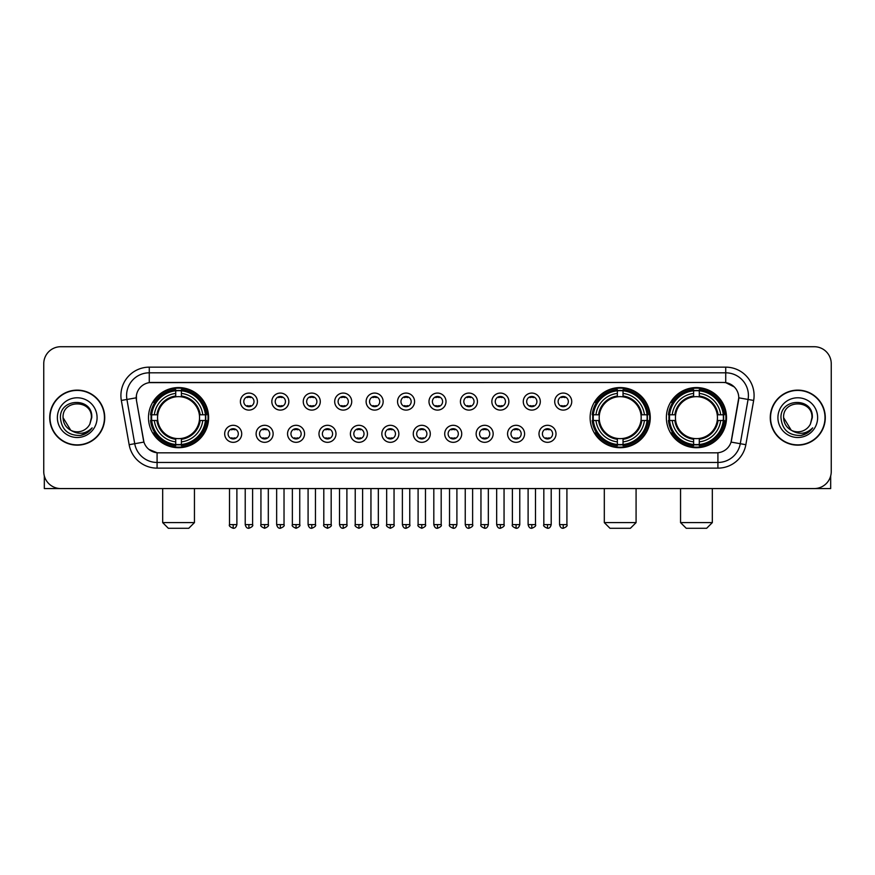 <?xml version="1.0" encoding="UTF-8"?>
<svg xmlns="http://www.w3.org/2000/svg" width="875" height="875" viewBox="0 0 875 875"><rect width="100%" height="100%" fill="white"/><g stroke="black" fill="none" stroke-linecap="round" stroke-linejoin="round"><path stroke-width="1.31" d="M590.122 417.637A30.067 30.067 0 0 0 620.189 447.716A30.067 30.067 0 0 0 650.256 417.637A30.067 30.067 0 0 0 620.189 387.57A30.067 30.067 0 0 0 590.122 417.637M666.378 417.637A30.067 30.067 0 0 0 696.445 447.716A30.067 30.067 0 0 0 726.513 417.637A30.067 30.067 0 0 0 696.445 387.57A30.067 30.067 0 0 0 666.378 417.637M148.487 417.637A30.067 30.067 0 0 0 178.555 447.716A30.067 30.067 0 0 0 208.622 417.637A30.067 30.067 0 0 0 178.555 387.57A30.067 30.067 0 0 0 148.487 417.637M241.708 433.814A8.509 8.509 0 0 1 233.188 442.323A8.509 8.509 0 0 1 224.678 433.814A8.509 8.509 0 0 1 233.188 425.305A8.509 8.509 0 0 1 241.708 433.814M228.091 433.814A5.108 5.108 0 0 0 233.188 438.922A5.108 5.108 0 0 0 238.295 433.814A5.108 5.108 0 0 0 233.188 428.706A5.108 5.108 0 0 0 228.091 433.814M273.131 433.814A8.509 8.509 0 0 1 264.622 442.323A8.509 8.509 0 0 1 256.113 433.814A8.509 8.509 0 0 1 264.622 425.305A8.509 8.509 0 0 1 273.131 433.814M259.514 433.814A5.108 5.108 0 0 0 264.622 438.922A5.108 5.108 0 0 0 269.73 433.814A5.108 5.108 0 0 0 264.622 428.706A5.108 5.108 0 0 0 259.514 433.814M304.566 433.814A8.509 8.509 0 0 1 296.056 442.323A8.509 8.509 0 0 1 287.547 433.814A8.509 8.509 0 0 1 296.056 425.305A8.509 8.509 0 0 1 304.566 433.814M290.948 433.814A5.108 5.108 0 0 0 296.056 438.922A5.108 5.108 0 0 0 301.164 433.814A5.108 5.108 0 0 0 296.056 428.706A5.108 5.108 0 0 0 290.948 433.814M336 433.814A8.509 8.509 0 0 1 327.491 442.323A8.509 8.509 0 0 1 318.981 433.814A8.509 8.509 0 0 1 327.491 425.305A8.509 8.509 0 0 1 336 433.814M322.383 433.814A5.108 5.108 0 0 0 327.491 438.922A5.108 5.108 0 0 0 332.598 433.814A5.108 5.108 0 0 0 327.491 428.706A5.108 5.108 0 0 0 322.383 433.814M367.434 433.814A8.509 8.509 0 0 1 358.925 442.323A8.509 8.509 0 0 1 350.405 433.814A8.509 8.509 0 0 1 358.925 425.305A8.509 8.509 0 0 1 367.434 433.814M353.817 433.814A5.108 5.108 0 0 0 358.925 438.922A5.108 5.108 0 0 0 364.022 433.814A5.108 5.108 0 0 0 358.925 428.706A5.108 5.108 0 0 0 353.817 433.814M398.858 433.814A8.509 8.509 0 0 1 390.348 442.323A8.509 8.509 0 0 1 381.839 433.814A8.509 8.509 0 0 1 390.348 425.305A8.509 8.509 0 0 1 398.858 433.814M385.241 433.814A5.108 5.108 0 0 0 390.348 438.922A5.108 5.108 0 0 0 395.456 433.814A5.108 5.108 0 0 0 390.348 428.706A5.108 5.108 0 0 0 385.241 433.814M430.292 433.814A8.509 8.509 0 0 1 421.783 442.323A8.509 8.509 0 0 1 413.273 433.814A8.509 8.509 0 0 1 421.783 425.305A8.509 8.509 0 0 1 430.292 433.814M416.675 433.814A5.108 5.108 0 0 0 421.783 438.922A5.108 5.108 0 0 0 426.891 433.814A5.108 5.108 0 0 0 421.783 428.706A5.108 5.108 0 0 0 416.675 433.814M461.727 433.814A8.509 8.509 0 0 1 453.217 442.323A8.509 8.509 0 0 1 444.708 433.814A8.509 8.509 0 0 1 453.217 425.305A8.509 8.509 0 0 1 461.727 433.814M448.109 433.814A5.108 5.108 0 0 0 453.217 438.922A5.108 5.108 0 0 0 458.325 433.814A5.108 5.108 0 0 0 453.217 428.706A5.108 5.108 0 0 0 448.109 433.814M493.161 433.814A8.509 8.509 0 0 1 484.652 442.323A8.509 8.509 0 0 1 476.142 433.814A8.509 8.509 0 0 1 484.652 425.305A8.509 8.509 0 0 1 493.161 433.814M479.544 433.814A5.108 5.108 0 0 0 484.652 438.922A5.108 5.108 0 0 0 489.759 433.814A5.108 5.108 0 0 0 484.652 428.706A5.108 5.108 0 0 0 479.544 433.814M524.595 433.814A8.509 8.509 0 0 1 516.075 442.323A8.509 8.509 0 0 1 507.566 433.814A8.509 8.509 0 0 1 516.075 425.305A8.509 8.509 0 0 1 524.595 433.814M510.978 433.814A5.108 5.108 0 0 0 516.075 438.922A5.108 5.108 0 0 0 521.183 433.814A5.108 5.108 0 0 0 516.075 428.706A5.108 5.108 0 0 0 510.978 433.814M556.019 433.814A8.509 8.509 0 0 1 547.509 442.323A8.509 8.509 0 0 1 539 433.814A8.509 8.509 0 0 1 547.509 425.305A8.509 8.509 0 0 1 556.019 433.814M542.402 433.814A5.108 5.108 0 0 0 547.509 438.922A5.108 5.108 0 0 0 552.617 433.814A5.108 5.108 0 0 0 547.509 428.706A5.108 5.108 0 0 0 542.402 433.814M257.414 401.581A8.509 8.509 0 0 1 248.905 410.102A8.509 8.509 0 0 1 240.395 401.581A8.509 8.509 0 0 1 248.905 393.072A8.509 8.509 0 0 1 257.414 401.581M243.797 401.581A5.108 5.108 0 0 0 248.905 406.689A5.108 5.108 0 0 0 254.013 401.581A5.108 5.108 0 0 0 248.905 396.484A5.108 5.108 0 0 0 243.797 401.581M288.848 401.581A8.509 8.509 0 0 1 280.339 410.102A8.509 8.509 0 0 1 271.83 401.581A8.509 8.509 0 0 1 280.339 393.072A8.509 8.509 0 0 1 288.848 401.581M275.231 401.581A5.108 5.108 0 0 0 280.339 406.689A5.108 5.108 0 0 0 285.447 401.581A5.108 5.108 0 0 0 280.339 396.484A5.108 5.108 0 0 0 275.231 401.581M320.283 401.581A8.509 8.509 0 0 1 311.773 410.102A8.509 8.509 0 0 1 303.264 401.581A8.509 8.509 0 0 1 311.773 393.072A8.509 8.509 0 0 1 320.283 401.581M306.666 401.581A5.108 5.108 0 0 0 311.773 406.689A5.108 5.108 0 0 0 316.881 401.581A5.108 5.108 0 0 0 311.773 396.484A5.108 5.108 0 0 0 306.666 401.581M351.717 401.581A8.509 8.509 0 0 1 343.208 410.102A8.509 8.509 0 0 1 334.698 401.581A8.509 8.509 0 0 1 343.208 393.072A8.509 8.509 0 0 1 351.717 401.581M338.1 401.581A5.108 5.108 0 0 0 343.208 406.689A5.108 5.108 0 0 0 348.316 401.581A5.108 5.108 0 0 0 343.208 396.484A5.108 5.108 0 0 0 338.1 401.581M383.152 401.581A8.509 8.509 0 0 1 374.631 410.102A8.509 8.509 0 0 1 366.122 401.581A8.509 8.509 0 0 1 374.631 393.072A8.509 8.509 0 0 1 383.152 401.581M369.534 401.581A5.108 5.108 0 0 0 374.631 406.689A5.108 5.108 0 0 0 379.739 401.581A5.108 5.108 0 0 0 374.631 396.484A5.108 5.108 0 0 0 369.534 401.581M414.575 401.581A8.509 8.509 0 0 1 406.066 410.102A8.509 8.509 0 0 1 397.556 401.581A8.509 8.509 0 0 1 406.066 393.072A8.509 8.509 0 0 1 414.575 401.581M400.958 401.581A5.108 5.108 0 0 0 406.066 406.689A5.108 5.108 0 0 0 411.173 401.581A5.108 5.108 0 0 0 406.066 396.484A5.108 5.108 0 0 0 400.958 401.581M446.009 401.581A8.509 8.509 0 0 1 437.5 410.102A8.509 8.509 0 0 1 428.991 401.581A8.509 8.509 0 0 1 437.5 393.072A8.509 8.509 0 0 1 446.009 401.581M432.392 401.581A5.108 5.108 0 0 0 437.5 406.689A5.108 5.108 0 0 0 442.608 401.581A5.108 5.108 0 0 0 437.5 396.484A5.108 5.108 0 0 0 432.392 401.581M477.444 401.581A8.509 8.509 0 0 1 468.934 410.102A8.509 8.509 0 0 1 460.425 401.581A8.509 8.509 0 0 1 468.934 393.072A8.509 8.509 0 0 1 477.444 401.581M463.827 401.581A5.108 5.108 0 0 0 468.934 406.689A5.108 5.108 0 0 0 474.042 401.581A5.108 5.108 0 0 0 468.934 396.484A5.108 5.108 0 0 0 463.827 401.581M508.878 401.581A8.509 8.509 0 0 1 500.369 410.102A8.509 8.509 0 0 1 491.848 401.581A8.509 8.509 0 0 1 500.369 393.072A8.509 8.509 0 0 1 508.878 401.581M495.261 401.581A5.108 5.108 0 0 0 500.369 406.689A5.108 5.108 0 0 0 505.466 401.581A5.108 5.108 0 0 0 500.369 396.484A5.108 5.108 0 0 0 495.261 401.581M540.302 401.581A8.509 8.509 0 0 1 531.792 410.102A8.509 8.509 0 0 1 523.283 401.581A8.509 8.509 0 0 1 531.792 393.072A8.509 8.509 0 0 1 540.302 401.581M526.684 401.581A5.108 5.108 0 0 0 531.792 406.689A5.108 5.108 0 0 0 536.9 401.581A5.108 5.108 0 0 0 531.792 396.484A5.108 5.108 0 0 0 526.684 401.581M571.736 401.581A8.509 8.509 0 0 1 563.227 410.102A8.509 8.509 0 0 1 554.717 401.581A8.509 8.509 0 0 1 563.227 393.072A8.509 8.509 0 0 1 571.736 401.581M558.119 401.581A5.108 5.108 0 0 0 563.227 406.689A5.108 5.108 0 0 0 568.334 401.581A5.108 5.108 0 0 0 563.227 396.484A5.108 5.108 0 0 0 558.119 401.581M129.15 444.697L121.341 400.444A28.372 28.372 0 0 1 149.275 367.15L725.725 367.15A28.372 28.372 0 0 1 753.659 400.444L745.85 444.697A28.372 28.372 0 0 1 717.916 468.136L157.084 468.136A28.372 28.372 0 0 1 129.15 444.697L134.728 443.713L126.93 399.459A22.695 22.695 0 0 1 149.275 372.816L725.725 372.816A22.695 22.695 0 0 1 748.07 399.459L740.272 443.713A22.695 22.695 0 0 1 717.916 462.459L157.084 462.459A22.695 22.695 0 0 1 134.728 443.713L143.938 442.083L136.467 400.444A15.323 15.323 0 0 1 151.55 382.463L723.45 382.463A15.323 15.323 0 0 1 738.533 400.444L731.533 440.158A15.323 15.323 0 0 1 716.45 452.823L158.55 452.823A15.323 15.323 0 0 1 143.467 440.158L136.467 400.444L136.402 395.511M151.189 420.481A27.519 27.519 0 0 1 151.189 414.805M669.069 420.481A27.519 27.519 0 0 1 669.069 414.805M592.823 420.481A27.519 27.519 0 0 1 592.823 414.805M49.711 417.637A27.519 27.519 0 0 0 77.23 445.156A27.519 27.519 0 0 0 104.738 417.637A27.519 27.519 0 0 0 77.23 390.13A27.519 27.519 0 0 0 49.711 417.637M770.263 417.637A27.519 27.519 0 0 0 797.77 445.156A27.519 27.519 0 0 0 825.289 417.637A27.519 27.519 0 0 0 797.77 390.13A27.519 27.519 0 0 0 770.263 417.637M149.275 367.15L149.275 382.637L723.45 382.463L725.725 382.637L734.278 386.947M716.45 452.823L158.55 452.823M157.084 468.136L157.084 452.747L148.903 449.4M753.659 400.444L738.773 397.819L731.062 442.083L745.85 444.697M831.25 363.738A17.019 17.019 0 0 0 814.231 346.719L60.769 346.719A17.019 17.019 0 0 0 43.75 363.738L43.75 471.538A17.019 17.019 0 0 0 60.769 488.567L814.231 488.567A17.019 17.019 0 0 0 831.25 471.538L831.25 363.738L831.25 471.538M43.75 363.738L43.75 471.538M814.231 346.719L60.769 346.719M60.769 488.567L814.231 488.567M104.453 417.637A27.234 27.234 0 0 0 77.23 390.414A27.234 27.234 0 0 0 49.995 417.637A27.234 27.234 0 0 0 77.23 444.872A27.234 27.234 0 0 0 104.453 417.637M70.755 430.259L63.044 417.637C62.169 399.339 92.28 399.339 91.405 417.637L89.852 424.102L91.755 417.637C93.155 397.163 59.795 397.666 60.419 417.637C61.545 429.712 68.195 435.641 80.369 435.455C85.323 434.492 89.25 431.966 92.148 427.853C85.608 434.142 78.509 434.963 70.853 430.314A14.186 14.186 0 0 0 89.852 424.102L91.405 417.834M70.853 430.314C65.898 427.58 63.295 423.358 63.044 417.637M57.367 417.637A19.863 19.863 0 0 0 77.23 437.5A19.863 19.863 0 0 0 97.081 417.637A19.863 19.863 0 0 0 77.23 397.786A19.863 19.863 0 0 0 57.367 417.637M92.105 427.908L87.084 432.808M86.964 432.884L80.456 435.433M44.319 475.902L44.319 488.567L110.13 488.567M825.005 417.637A27.234 27.234 0 0 0 797.77 390.414A27.234 27.234 0 0 0 770.547 417.637A27.234 27.234 0 0 0 797.77 444.872A27.234 27.234 0 0 0 825.005 417.637M791.219 430.216L783.595 417.637C782.72 399.339 812.831 399.339 811.956 417.637L810.403 424.102L812.306 417.637C813.706 397.163 780.347 397.666 780.97 417.637C782.097 429.712 788.747 435.641 800.92 435.455C805.875 434.492 809.802 431.966 812.7 427.853C806.159 434.142 799.061 434.963 791.405 430.314L791.394 430.314A14.186 14.186 0 0 0 810.403 424.102L811.956 417.834M791.405 430.314C786.45 427.58 783.847 423.358 783.595 417.637M777.919 417.637A19.863 19.863 0 0 0 797.77 437.5A19.863 19.863 0 0 0 817.633 417.637A19.863 19.863 0 0 0 797.77 397.786A19.863 19.863 0 0 0 777.919 417.637M806.816 433.3L801.008 435.433M188.77 528.281L168.339 528.281L162.673 522.605L194.447 522.605L188.77 528.281M181.388 444.5L181.388 445.637A28.142 28.142 0 0 0 206.555 420.481L205.417 420.481A27.005 27.005 0 0 1 181.388 444.5L181.388 441.875A24.402 24.402 0 0 0 202.781 420.481L199.358 420.481A20.989 20.989 0 0 0 181.388 396.845L181.388 390.786A27.005 27.005 0 0 1 205.417 414.805L206.555 414.805A28.142 28.142 0 0 0 181.388 389.648L181.388 390.786M151.703 420.481L150.555 420.481A28.142 28.142 0 0 0 175.722 445.637L175.722 444.5A27.005 27.005 0 0 1 151.703 420.481L154.328 420.481A24.402 24.402 0 0 0 175.722 441.875L175.722 438.441A20.989 20.989 0 0 0 199.358 420.481L200.189 420.481A21.82 21.82 0 0 1 181.388 439.283L181.388 441.875M175.722 390.786L175.722 389.648A28.142 28.142 0 0 0 150.555 414.805L151.703 414.805A27.005 27.005 0 0 1 175.722 390.786L175.722 393.411A24.402 24.402 0 0 0 154.328 414.805L157.752 414.805A20.989 20.989 0 0 0 175.722 438.441L175.722 439.283A21.82 21.82 0 0 1 156.92 420.481L154.328 420.481M151.758 420.481A26.95 26.95 0 0 1 151.758 414.805M181.388 390.841A26.95 26.95 0 0 0 175.722 390.841M205.352 414.805A26.95 26.95 0 0 1 205.352 420.481M205.417 414.805L202.781 414.805A24.402 24.402 0 0 0 181.388 393.411M202.781 420.481L205.417 420.481M175.722 441.875L175.722 444.5M199.358 414.805L202.781 414.805M181.388 438.473L181.388 439.283M175.722 438.441A20.989 20.989 0 0 1 157.752 420.481L156.92 420.481M181.388 444.445A26.95 26.95 0 0 1 175.722 444.445M154.328 414.805L151.703 414.805M175.722 396.802L175.722 393.411M181.388 396.845A20.989 20.989 0 0 0 157.752 414.805L156.92 414.805A21.82 21.82 0 0 1 175.722 396.003M181.388 396.812L181.388 396.003A21.82 21.82 0 0 1 200.189 414.805M154.952 402.325L153.344 402.325A29.498 29.498 0 0 1 208.053 417.637A29.498 29.498 0 0 1 153.344 432.961L154.952 432.961M630.405 528.281L609.973 528.281L604.308 522.605L636.081 522.605L630.405 528.281M623.033 444.5L623.033 445.637A28.142 28.142 0 0 0 648.189 420.481L647.052 420.481A27.005 27.005 0 0 1 623.033 444.5L623.033 441.875A24.402 24.402 0 0 0 644.427 420.481L640.992 420.481A20.989 20.989 0 0 0 623.033 396.845L623.033 390.786A27.005 27.005 0 0 1 647.052 414.805L648.189 414.805A28.142 28.142 0 0 0 623.033 389.648L623.033 390.786M593.337 420.481L592.189 420.481A28.142 28.142 0 0 0 617.356 445.637L617.356 444.5A27.005 27.005 0 0 1 593.337 420.481L595.962 420.481A24.402 24.402 0 0 0 617.356 441.875L617.356 438.441A20.989 20.989 0 0 0 640.992 420.481L641.834 420.481A21.82 21.82 0 0 1 623.033 439.283L623.033 441.875M617.356 390.786L617.356 389.648A28.142 28.142 0 0 0 592.189 414.805L593.337 414.805A27.005 27.005 0 0 1 617.356 390.786L617.356 393.411A24.402 24.402 0 0 0 595.962 414.805L599.386 414.805A20.989 20.989 0 0 0 617.356 438.441L617.356 439.283A21.82 21.82 0 0 1 598.555 420.481L595.962 420.481M593.392 420.481A26.95 26.95 0 0 1 593.392 414.805M623.033 390.841A26.95 26.95 0 0 0 617.356 390.841M646.986 414.805A26.95 26.95 0 0 1 646.986 420.481M647.052 414.805L644.427 414.805A24.402 24.402 0 0 0 623.033 393.411M644.427 420.481L647.052 420.481M617.356 441.875L617.356 444.5M640.992 414.805L644.427 414.805M623.033 438.473L623.033 439.283M617.356 438.441A20.989 20.989 0 0 1 599.386 420.481L598.555 420.481M623.033 444.445A26.95 26.95 0 0 1 617.356 444.445M595.962 414.805L593.337 414.805M617.356 396.802L617.356 393.411M623.033 396.845A20.989 20.989 0 0 0 599.386 414.805L598.555 414.805A21.82 21.82 0 0 1 617.356 396.003M623.033 396.812L623.033 396.003A21.82 21.82 0 0 1 641.834 414.805M596.586 402.325L594.978 402.325A29.498 29.498 0 0 1 649.698 417.637A29.498 29.498 0 0 1 594.978 432.961L596.586 432.961M706.661 528.281L686.23 528.281L680.553 522.605L712.327 522.605L706.661 528.281M699.278 444.5L699.278 445.637A28.142 28.142 0 0 0 724.445 420.481L723.297 420.481A27.005 27.005 0 0 1 699.278 444.5L699.278 441.875A24.402 24.402 0 0 0 720.672 420.481L717.248 420.481A20.989 20.989 0 0 0 699.278 396.845L699.278 390.786A27.005 27.005 0 0 1 723.297 414.805L724.445 414.805A28.142 28.142 0 0 0 699.278 389.648L699.278 390.786M669.583 420.481L668.445 420.481A28.142 28.142 0 0 0 693.612 445.637L693.612 444.5A27.005 27.005 0 0 1 669.583 420.481L672.219 420.481A24.402 24.402 0 0 0 693.612 441.875L693.612 438.441A20.989 20.989 0 0 0 717.248 420.481L718.08 420.481A21.82 21.82 0 0 1 699.278 439.283L699.278 441.875M693.612 390.786L693.612 389.648A28.142 28.142 0 0 0 668.445 414.805L669.583 414.805A27.005 27.005 0 0 1 693.612 390.786L693.612 393.411A24.402 24.402 0 0 0 672.219 414.805L675.642 414.805A20.989 20.989 0 0 0 693.612 438.441L693.612 439.283A21.82 21.82 0 0 1 674.811 420.481L672.219 420.481M669.648 420.481A26.95 26.95 0 0 1 669.648 414.805M699.278 390.841A26.95 26.95 0 0 0 693.612 390.841M723.242 414.805A26.95 26.95 0 0 1 723.242 420.481M723.297 414.805L720.672 414.805A24.402 24.402 0 0 0 699.278 393.411M720.672 420.481L723.297 420.481M693.612 441.875L693.612 444.5M717.248 414.805L720.672 414.805M699.278 438.473L699.278 439.283M693.612 438.441A20.989 20.989 0 0 1 675.642 420.481L674.811 420.481M699.278 444.445A26.95 26.95 0 0 1 693.612 444.445M672.219 414.805L669.583 414.805M693.612 396.802L693.612 393.411M699.278 396.845A20.989 20.989 0 0 0 675.642 414.805L674.811 414.805A21.82 21.82 0 0 1 693.612 396.003M699.278 396.812L699.278 396.003A21.82 21.82 0 0 1 718.08 414.805M672.842 402.325L671.234 402.325A29.498 29.498 0 0 1 725.944 417.637A29.498 29.498 0 0 1 671.234 432.961L672.842 432.961M247.209 406.405L247.209 405.595A4.353 4.353 0 0 0 250.611 405.595L250.611 406.405M250.611 396.769L250.611 397.578A4.353 4.353 0 0 0 247.209 397.578L247.209 396.769M278.644 406.405L278.644 405.595A4.353 4.353 0 0 0 282.045 405.595L282.045 406.405M282.045 396.769L282.045 397.578A4.353 4.353 0 0 0 278.644 397.578L278.644 396.769M310.067 406.405L310.067 405.595A4.353 4.353 0 0 0 313.48 405.595L313.48 406.405M313.48 396.769L313.48 397.578A4.353 4.353 0 0 0 310.067 397.578L310.067 396.769M341.502 406.405L341.502 405.595A4.353 4.353 0 0 0 344.903 405.595L344.903 406.405M344.903 396.769L344.903 397.578A4.353 4.353 0 0 0 341.502 397.578L341.502 396.769M372.936 406.405L372.936 405.595A4.353 4.353 0 0 0 376.337 405.595L376.337 406.405M376.337 396.769L376.337 397.578A4.353 4.353 0 0 0 372.936 397.578L372.936 396.769M404.37 406.405L404.37 405.595A4.353 4.353 0 0 0 407.772 405.595L407.772 406.405M407.772 396.769L407.772 397.578A4.353 4.353 0 0 0 404.37 397.578L404.37 396.769M435.794 406.405L435.794 405.595A4.353 4.353 0 0 0 439.206 405.595L439.206 406.405M439.206 396.769L439.206 397.578A4.353 4.353 0 0 0 435.794 397.578L435.794 396.769M467.228 406.405L467.228 405.595A4.353 4.353 0 0 0 470.63 405.595L470.63 406.405M470.63 396.769L470.63 397.578A4.353 4.353 0 0 0 467.228 397.578L467.228 396.769M498.663 406.405L498.663 405.595A4.353 4.353 0 0 0 502.064 405.595L502.064 406.405M502.064 396.769L502.064 397.578A4.353 4.353 0 0 0 498.663 397.578L498.663 396.769M530.097 406.405L530.097 405.595A4.353 4.353 0 0 0 533.498 405.595L533.498 406.405M533.498 396.769L533.498 397.578A4.353 4.353 0 0 0 530.097 397.578L530.097 396.769M561.52 406.405L561.52 405.595A4.353 4.353 0 0 0 564.933 405.595L564.933 406.405M564.933 396.769L564.933 397.578A4.353 4.353 0 0 0 561.52 397.578L561.52 396.769M231.492 438.627L231.492 437.817A4.353 4.353 0 0 0 234.894 437.817L234.894 438.627M234.894 429.002L234.894 429.811A4.353 4.353 0 0 0 231.492 429.811L231.492 429.002M262.927 438.627L262.927 437.817A4.353 4.353 0 0 0 266.328 437.817L266.328 438.627M266.328 429.002L266.328 429.811A4.353 4.353 0 0 0 262.927 429.811L262.927 429.002M294.35 438.627L294.35 437.817A4.353 4.353 0 0 0 297.762 437.817L297.762 438.627M297.762 429.002L297.762 429.811A4.353 4.353 0 0 0 294.35 429.811L294.35 429.002M325.784 438.627L325.784 437.817A4.353 4.353 0 0 0 329.186 437.817L329.186 438.627M329.186 429.002L329.186 429.811A4.353 4.353 0 0 0 325.784 429.811L325.784 429.002M357.219 438.627L357.219 437.817A4.353 4.353 0 0 0 360.62 437.817L360.62 438.627M360.62 429.002L360.62 429.811A4.353 4.353 0 0 0 357.219 429.811L357.219 429.002M388.653 438.627L388.653 437.817A4.353 4.353 0 0 0 392.055 437.817L392.055 438.627M392.055 429.002L392.055 429.811A4.353 4.353 0 0 0 388.653 429.811L388.653 429.002M420.077 438.627L420.077 437.817A4.353 4.353 0 0 0 423.489 437.817L423.489 438.627M423.489 429.002L423.489 429.811A4.353 4.353 0 0 0 420.077 429.811L420.077 429.002M451.511 438.627L451.511 437.817A4.353 4.353 0 0 0 454.923 437.817L454.923 438.627M454.923 429.002L454.923 429.811A4.353 4.353 0 0 0 451.511 429.811L451.511 429.002M482.945 438.627L482.945 437.817A4.353 4.353 0 0 0 486.347 437.817L486.347 438.627M486.347 429.002L486.347 429.811A4.353 4.353 0 0 0 482.945 429.811L482.945 429.002M514.38 438.627L514.38 437.817A4.353 4.353 0 0 0 517.781 437.817L517.781 438.627M517.781 429.002L517.781 429.811A4.353 4.353 0 0 0 514.38 429.811L514.38 429.002M545.814 438.627L545.814 437.817A4.353 4.353 0 0 0 549.216 437.817L549.216 438.627M549.216 429.002L549.216 429.811A4.353 4.353 0 0 0 545.814 429.811L545.814 429.002M830.681 475.902L830.681 488.567L764.87 488.567M725.725 367.15L725.725 382.637M121.341 400.444L126.93 399.459A22.695 22.695 0 0 1 126.58 395.511M126.93 399.459L136.227 397.819M717.916 452.747L717.916 468.136M181.388 438.441A20.989 20.989 0 0 0 199.358 420.481M175.722 444.697A27.202 27.202 0 0 0 181.388 444.697M205.614 420.481A27.202 27.202 0 0 0 205.614 414.805M181.388 390.589A27.202 27.202 0 0 0 175.722 390.589M623.033 438.441A20.989 20.989 0 0 0 640.992 420.481M617.356 444.697A27.202 27.202 0 0 0 623.033 444.697M647.248 420.481A27.202 27.202 0 0 0 647.248 414.805M623.033 390.589A27.202 27.202 0 0 0 617.356 390.589M699.278 438.441A20.989 20.989 0 0 0 717.248 420.481M693.612 444.697A27.202 27.202 0 0 0 699.278 444.697M723.505 420.481A27.202 27.202 0 0 0 723.505 414.805M699.278 390.589A27.202 27.202 0 0 0 693.612 390.589M248.905 524.595L245.219 524.595C245.864 527.22 247.089 528.445 248.905 528.281L248.905 524.595L252.602 524.595L252.602 488.567M280.339 524.595L276.653 524.595C277.298 527.22 278.523 528.445 280.339 528.281L280.339 524.595L284.025 524.595L284.025 488.567M311.773 524.595L308.088 524.595C308.733 527.22 309.958 528.445 311.773 528.281L311.773 524.595L315.459 524.595L315.459 488.567M343.208 524.595L339.511 524.595C340.156 527.22 341.392 528.445 343.208 528.281L343.208 524.595L346.894 524.595L346.894 488.567M374.631 524.595L370.945 524.595C371.591 527.22 372.827 528.445 374.631 528.281L374.631 524.595L378.328 524.595L378.328 488.567M406.066 524.595L402.38 524.595C403.025 527.22 404.25 528.445 406.066 528.281L406.066 524.595L409.752 524.595L409.752 488.567M437.5 524.595L433.814 524.595C434.459 527.22 435.684 528.445 437.5 528.281L437.5 524.595L441.186 524.595L441.186 488.567M468.934 524.595L465.248 524.595C465.883 527.22 467.119 528.445 468.934 528.281L468.934 524.595L472.62 524.595L472.62 488.567M500.369 524.595L496.672 524.595C497.317 527.22 498.553 528.445 500.369 528.281L500.369 524.595L504.055 524.595L504.055 488.567M531.792 524.595L528.106 524.595C528.752 527.22 529.977 528.445 531.792 528.281L531.792 524.595L535.489 524.595L535.489 488.567M563.227 524.595L559.541 524.595C560.186 527.22 561.411 528.445 563.227 528.281L563.227 524.595L566.913 524.595L566.913 488.567M233.188 524.595L229.502 524.595C228.758 525.766 229.983 527.002 233.188 528.281L233.188 524.595L236.884 524.595L236.884 488.567M264.622 524.595L260.936 524.595C260.192 525.766 261.417 527.002 264.622 528.281L264.622 524.595L268.308 524.595L268.308 488.567M296.056 524.595L292.37 524.595C291.616 525.766 292.852 527.002 296.056 528.281L296.056 524.595L299.742 524.595L299.742 488.567M327.491 524.595L323.805 524.595C323.05 525.766 324.286 527.002 327.491 528.281L327.491 524.595L331.177 524.595L331.177 488.567M358.925 524.595L355.228 524.595C354.484 525.766 355.709 527.002 358.925 528.281L358.925 524.595L362.611 524.595L362.611 488.567M390.348 524.595L386.662 524.595C385.919 525.766 387.144 527.002 390.348 528.281L390.348 524.595L394.045 524.595L394.045 488.567M421.783 524.595L418.097 524.595C417.353 525.766 418.578 527.002 421.783 528.281L421.783 524.595L425.469 524.595L425.469 488.567M453.217 524.595L449.531 524.595C448.777 525.766 450.012 527.002 453.217 528.281L453.217 524.595L456.903 524.595L456.903 488.567M484.652 524.595L480.955 524.595C480.211 525.766 481.436 527.002 484.652 528.281L484.652 524.595L488.338 524.595L488.338 488.567M516.075 524.595L512.389 524.595C511.645 525.766 512.87 527.002 516.075 528.281L516.075 524.595L519.772 524.595L519.772 488.567M547.509 524.595L543.823 524.595C543.08 525.766 544.305 527.002 547.509 528.281L547.509 524.595L551.195 524.595L551.195 488.567M194.447 488.567L194.447 522.605M162.673 488.567L162.673 522.605M636.081 488.567L636.081 522.605M604.308 488.567L604.308 522.605M712.327 488.567L712.327 522.605M680.553 488.567L680.553 522.605M245.219 524.595L245.219 488.567M252.602 524.595C253.345 525.766 252.12 527.002 248.905 528.281M276.653 524.595L276.653 488.567M284.025 524.595C284.78 525.766 283.544 527.002 280.339 528.281M308.088 524.595L308.088 488.567M315.459 524.595C316.203 525.766 314.978 527.002 311.773 528.281M339.511 524.595L339.511 488.567M346.894 524.595C347.637 525.766 346.413 527.002 343.208 528.281M370.945 524.595L370.945 488.567M378.328 524.595C379.072 525.766 377.847 527.002 374.631 528.281M402.38 524.595L402.38 488.567M409.752 524.595C410.506 525.766 409.27 527.002 406.066 528.281M433.814 524.595L433.814 488.567M441.186 524.595C441.941 525.766 440.705 527.002 437.5 528.281M465.248 524.595L465.248 488.567M472.62 524.595C473.364 525.766 472.139 527.002 468.934 528.281M496.672 524.595L496.672 488.567M504.055 524.595C504.798 525.766 503.573 527.002 500.369 528.281M528.106 524.595L528.106 488.567M535.489 524.595C536.233 525.766 535.008 527.002 531.792 528.281M559.541 524.595L559.541 488.567M566.913 524.595C567.667 525.766 566.431 527.002 563.227 528.281M229.502 524.595L229.502 488.567M236.884 524.595C236.239 527.22 235.003 528.445 233.188 528.281M260.936 524.595L260.936 488.567M268.308 524.595C269.062 525.766 267.827 527.002 264.622 528.281M292.37 524.595L292.37 488.567M299.742 524.595C300.497 525.766 299.261 527.002 296.056 528.281M323.805 524.595L323.805 488.567M331.177 524.595C331.92 525.766 330.695 527.002 327.491 528.281M355.228 524.595L355.228 488.567M362.611 524.595C363.355 525.766 362.13 527.002 358.925 528.281M386.662 524.595L386.662 488.567M394.045 524.595C394.789 525.766 393.564 527.002 390.348 528.281M418.097 524.595L418.097 488.567M425.469 524.595C426.223 525.766 424.988 527.002 421.783 528.281M449.531 524.595L449.531 488.567M456.903 524.595C456.258 527.22 455.033 528.445 453.217 528.281M480.955 524.595L480.955 488.567M488.338 524.595C487.692 527.22 486.467 528.445 484.652 528.281M512.389 524.595L512.389 488.567M519.772 524.595C519.127 527.22 517.891 528.445 516.075 528.281M543.823 524.595L543.823 488.567M551.195 524.595C550.561 527.22 549.325 528.445 547.509 528.281"/></g></svg>
